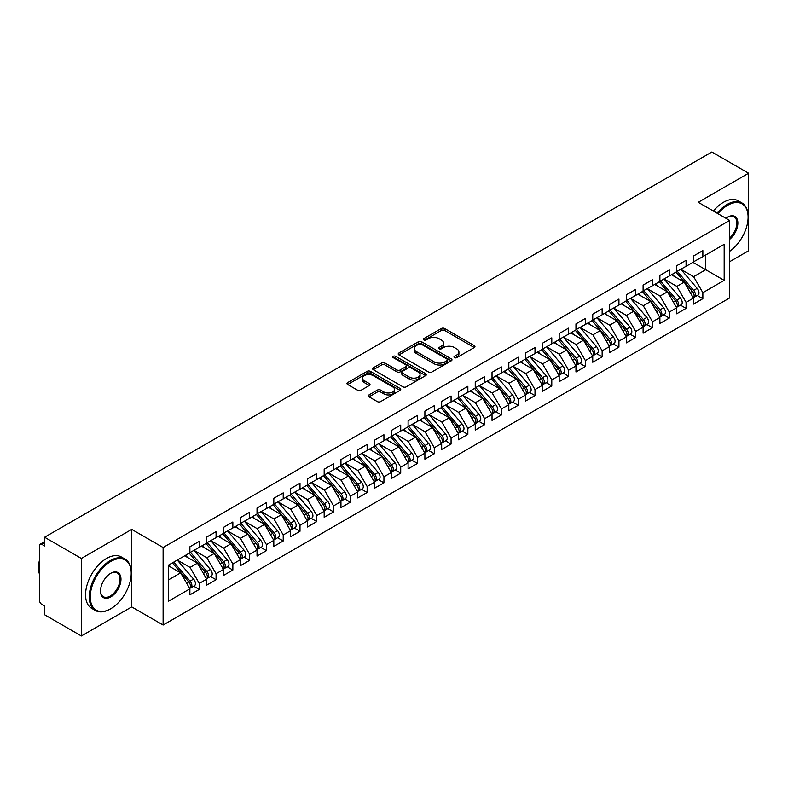 <?xml version="1.0" encoding="UTF-8"?>
<svg xmlns="http://www.w3.org/2000/svg" width="788" height="788" viewBox="0 0 788 788"><rect width="100%" height="100%" fill="white"/><g stroke="black" fill="none" stroke-linecap="round" stroke-linejoin="round"><path stroke-width="1.18" d="M454.479 357.634A1.635 0.946 0 0 0 456.784 357.634L474.287 347.528A2.334 1.349 0 0 0 474.967 346.582A2.334 1.349 0 0 0 474.287 345.627L444.629 328.507A2.334 1.349 0 0 0 441.339 328.507L423.826 338.613A1.635 0.946 0 0 0 423.353 339.273A1.635 0.946 0 0 0 423.826 339.943A1.635 0.946 0 0 0 426.141 339.943L428.406 338.633A7.456 4.304 0 0 1 438.946 338.633L441.418 340.061A7.456 4.304 0 0 1 443.605 343.105A7.456 4.304 0 0 1 441.418 346.149L439.152 347.459A1.635 0.946 0 0 0 438.68 348.129A1.635 0.946 0 0 0 439.152 348.788A1.635 0.946 0 0 0 441.457 348.788L443.723 347.478A7.456 4.304 0 0 1 454.272 347.478L456.744 348.907A7.456 4.304 0 0 1 458.921 351.95A7.456 4.304 0 0 1 456.744 354.994L454.479 356.304A1.635 0.946 0 0 0 453.996 356.974A1.635 0.946 0 0 0 454.479 357.634L454.479 356.304M369.001 394.906A2.334 1.349 0 0 0 368.321 395.852A2.334 1.349 0 0 0 369.001 396.807L377.324 401.604A2.334 1.349 0 0 0 380.624 401.604L400.068 390.385A2.334 1.349 0 0 0 400.747 389.43A2.334 1.349 0 0 0 400.068 388.484L370.409 371.355A2.334 1.349 0 0 0 367.109 371.355L347.666 382.584A2.334 1.349 0 0 0 346.986 383.539A2.334 1.349 0 0 0 347.666 384.485L357.722 390.287A2.334 1.349 0 0 0 361.012 390.287L369.336 385.49A2.334 1.349 0 0 0 370.015 384.534A2.334 1.349 0 0 0 369.336 383.579L364.351 380.702A6.235 3.595 0 0 1 362.529 378.161A6.235 3.595 0 0 1 366.371 374.832A6.235 3.595 0 0 1 373.167 375.62L392.69 386.888A6.235 3.595 0 0 1 394.512 389.43A6.235 3.595 0 0 1 390.671 392.759A6.235 3.595 0 0 1 383.874 391.981L380.624 390.099A2.334 1.349 0 0 0 377.324 390.099L369.001 394.906L369.001 396.807M729.629 261.714L748.6 250.761L748.6 173.232L711.84 152.015L44.601 537.239L44.601 545.956L41.922 544.41A3.566 2.059 -120 0 0 40.139 544.232A3.566 2.059 -120 0 0 39.4 545.857L39.4 600.131A3.566 2.059 -120 0 0 41.922 604.495L44.601 606.041L44.601 614.768L81.361 635.985L131.724 606.918L163.116 625.042L163.116 547.512L131.724 529.388L81.361 558.456L44.601 537.239M748.6 173.232L698.247 202.309L729.629 220.433L163.116 547.512M428.564 372.025A2.334 1.349 0 0 0 431.863 372.025L451.307 360.796A2.334 1.349 0 0 0 451.987 359.85A2.334 1.349 0 0 0 451.307 358.895L421.649 341.775A2.334 1.349 0 0 0 418.349 341.775L398.905 353.004A2.334 1.349 0 0 0 398.226 353.95A2.334 1.349 0 0 0 398.905 354.905L428.564 372.025M393.882 357.988A1.635 0.946 0 0 1 395.537 358.225L395.537 356.284L425.687 373.689A2.334 1.349 0 0 1 426.367 374.645A2.334 1.349 0 0 1 425.687 375.59L406.244 386.819A2.334 1.349 0 0 1 402.944 386.819L373.285 369.69L373.285 367.789A2.334 1.349 0 0 0 372.606 368.745A2.334 1.349 0 0 0 373.285 369.69M373.285 367.789L381.609 362.992A2.334 1.349 0 0 1 384.908 362.992L396.935 369.936A2.334 1.349 0 0 0 400.225 369.936L405.751 366.745A2.334 1.349 0 0 0 406.431 365.79A2.334 1.349 0 0 0 405.751 364.844L393.222 357.614A1.635 0.946 0 0 1 392.749 356.944A1.635 0.946 0 0 1 393.754 356.077A1.635 0.946 0 0 1 395.537 356.284M163.116 625.042L729.629 297.962L729.629 220.433M692.957 262.345L724.172 280.37L724.172 244.319L702.857 256.632L702.857 250.614L693.46 256.041L693.46 262.049L686.072 266.314L686.072 260.306L676.675 265.733L676.675 271.742L669.288 276.007L669.288 269.998L659.891 275.426L659.891 281.434L652.503 285.699L652.503 279.691L643.097 285.118L643.097 291.127L635.719 295.392L635.719 289.383L626.312 294.81L626.312 300.819L618.935 305.084L618.935 299.076L609.528 304.503L609.528 310.511L602.14 314.776L602.14 308.768L592.743 314.195L592.743 320.204L585.356 324.469L585.356 318.46L575.959 323.888L575.959 329.896L568.572 334.161L568.572 328.153L559.175 333.57L559.175 339.589L551.787 343.844L551.787 337.835L542.39 343.263L542.39 349.271L535.003 353.536L535.003 347.528L525.596 352.955L525.596 358.964L518.218 363.229L518.218 357.22L508.812 362.647L508.812 368.656L501.434 372.921L501.434 366.913L492.027 372.34L492.027 378.348L484.64 382.613L484.64 376.605L475.243 382.032L475.243 388.041L467.855 392.306L467.855 386.297L458.458 391.725L458.458 397.733L451.071 401.998L451.071 395.99L441.674 401.417L441.674 407.426L434.286 411.691L434.286 405.682L424.89 411.109L424.89 417.118L417.502 421.373L417.502 415.365L408.095 420.792L408.095 426.8L400.718 431.066L400.718 425.057L391.311 430.484L391.311 436.493L383.933 440.758L383.933 434.749L374.527 440.177L374.527 446.185L367.139 450.45L367.139 444.442L357.742 449.869L357.742 455.878L350.355 460.143L350.355 454.134L340.958 459.562L340.958 465.57L333.57 469.835L333.57 463.827L324.173 469.254L324.173 475.262L316.786 479.528L316.786 473.519L307.389 478.946L307.389 484.955L300.001 489.22L300.001 483.211L290.595 488.639L290.595 494.647L283.217 498.902L283.217 492.894L273.81 498.321L273.81 504.33L266.433 508.595L266.433 502.586L257.026 508.014L257.026 514.022L249.638 518.287L249.638 512.279L240.242 517.706L240.242 523.715L232.854 527.98L232.854 521.971L223.457 527.399L223.457 533.407L216.07 537.672L216.07 531.664L206.673 537.091L206.673 543.099L199.285 547.365L199.285 541.356L189.888 546.783L189.888 552.792L168.563 565.095L168.563 601.145L189.888 588.843L180.649 572.846L168.563 565.873M724.172 280.37L702.857 292.683L693.627 276.686L680.871 269.319M697.281 295.47L702.857 298.691L702.857 292.683M702.857 298.691L693.46 304.119L693.46 298.11L686.072 302.365L676.843 286.379L664.087 279.011M680.497 305.153L686.072 308.374L686.072 302.365M686.072 308.374L676.675 313.801L676.675 307.793L669.288 312.058L660.058 296.071L647.293 288.704L663.595 307.734L660.068 309.773A4.748 2.738 60 0 1 661.9 314.284A4.748 2.738 60 0 1 660.915 316.461A4.748 2.738 60 0 1 660.147 316.678M663.713 314.845L669.288 318.066L669.288 312.058M669.288 318.066L659.891 323.494L659.891 317.485L652.503 321.75L643.274 305.764L630.508 298.396L646.81 317.426L643.284 319.465A4.748 2.738 60 0 1 645.116 323.976A4.748 2.738 60 0 1 644.131 326.153A4.748 2.738 60 0 1 643.363 326.37M646.918 324.538L652.503 327.759L652.503 321.75M652.503 327.759L643.097 333.186L643.097 327.178L635.719 331.443L626.48 315.456L613.724 308.088L630.026 327.119L626.499 329.157A4.748 2.738 60 0 1 628.332 333.669A4.748 2.738 60 0 1 627.346 335.846A4.748 2.738 60 0 1 626.578 336.062M630.134 334.23L635.719 337.451L635.719 331.443M635.719 337.451L626.312 342.879L626.312 336.87L618.935 341.135L609.695 325.149L596.94 317.781M613.35 343.923L618.935 347.144L618.935 341.135M618.935 347.144L609.528 352.571L609.528 346.562L602.14 350.827L592.911 334.831L580.155 327.473M596.565 353.615L602.14 356.836L602.14 350.827M602.14 356.836L592.743 362.263L592.743 356.255L585.356 360.52L576.126 344.523L563.371 337.166L579.663 356.196L576.136 358.225A4.748 2.738 60 0 1 577.968 362.746A4.748 2.738 60 0 1 576.993 364.913A4.748 2.738 60 0 1 576.225 365.139M579.781 363.307L585.356 366.528L585.356 360.52M585.356 366.528L575.959 371.956L575.959 365.947L568.572 370.212L559.342 354.216L546.586 346.848L562.878 365.888L559.352 367.917A4.748 2.738 60 0 1 561.184 372.429A4.748 2.738 60 0 1 560.199 374.605A4.748 2.738 60 0 1 559.431 374.822M562.996 373L568.572 376.221L568.572 370.212M568.572 376.221L559.175 381.648L559.175 375.64L551.787 379.895L542.558 363.908L529.792 356.54M546.212 382.682L551.787 385.903L551.787 379.895M551.787 385.903L542.39 391.331L542.39 385.322L535.003 389.587L525.773 373.601L513.008 366.233L529.309 385.273L525.783 387.302A4.748 2.738 60 0 1 527.615 391.813A4.748 2.738 60 0 1 526.63 393.99A4.748 2.738 60 0 1 525.862 394.207M529.418 392.375L535.003 395.596L535.003 389.587M535.003 395.596L525.596 401.023L525.596 395.015L518.218 399.28L508.979 383.293L496.223 375.925M512.633 402.067L518.218 405.288L518.218 399.28M518.218 405.288L508.812 410.715L508.812 404.707L501.434 408.972L492.195 392.985L479.439 385.618M495.849 411.76L501.434 414.981L501.434 408.972M501.434 414.981L492.027 420.408L492.027 414.399L484.64 418.664L475.41 402.678L462.654 395.31L478.946 414.34L475.42 416.379A4.748 2.738 60 0 1 477.262 420.891A4.748 2.738 60 0 1 476.277 423.067A4.748 2.738 60 0 1 475.509 423.284M479.065 421.452L484.64 424.673L484.64 418.664M484.64 424.673L475.243 430.1L475.243 424.092L467.855 428.357L458.626 412.36L445.87 405.002M462.28 431.144L467.855 434.365L467.855 428.357M467.855 434.365L458.458 439.793L458.458 433.784L451.071 438.049L441.841 422.053L429.086 414.695L445.378 433.725L441.851 435.764A4.748 2.738 60 0 1 443.683 440.275A4.748 2.738 60 0 1 442.698 442.442A4.748 2.738 60 0 1 441.93 442.669M445.496 440.837L451.071 444.058L451.071 438.049M451.071 444.058L441.674 449.485L441.674 443.477L434.286 447.742L425.057 431.745L412.291 424.377L428.593 443.417L425.067 445.447A4.748 2.738 60 0 1 426.899 449.958A4.748 2.738 60 0 1 425.914 452.135A4.748 2.738 60 0 1 425.146 452.351M428.711 450.529L434.286 453.75L434.286 447.742M434.286 453.75L424.89 459.177L424.89 453.169L417.502 457.434L408.273 441.438L395.507 434.07M411.917 460.212L417.502 463.442L417.502 457.434M417.502 463.442L408.095 468.86L408.095 462.851L400.718 467.117L391.478 451.13L378.723 443.762M395.133 469.904L400.718 473.125L400.718 467.117M400.718 473.125L391.311 478.552L391.311 472.544L383.933 476.809L374.694 460.822L361.938 453.455L378.23 472.485L374.714 474.524A4.748 2.738 60 0 1 376.546 479.035A4.748 2.738 60 0 1 375.561 481.212A4.748 2.738 60 0 1 374.793 481.429M378.348 479.596L383.933 482.817L383.933 476.809M383.933 482.817L374.527 488.245L374.527 482.236L367.139 486.501L357.91 470.515L345.154 463.147L361.446 482.177L357.919 484.216A4.748 2.738 60 0 1 359.761 488.727A4.748 2.738 60 0 1 358.776 490.904A4.748 2.738 60 0 1 358.008 491.121M361.564 489.289L367.139 492.51L367.139 486.501M367.139 492.51L357.742 497.937L357.742 491.929L350.355 496.194L341.125 480.207L328.369 472.839L344.661 491.87L341.135 493.909A4.748 2.738 60 0 1 342.967 498.42A4.748 2.738 60 0 1 341.992 500.597A4.748 2.738 60 0 1 341.224 500.813M344.78 498.981L350.355 502.202L350.355 496.194M350.355 502.202L340.958 507.63L340.958 501.621L333.57 505.886L324.341 489.89L311.585 482.532M327.995 508.674L333.57 511.895L333.57 505.886M333.57 511.895L324.173 517.322L324.173 511.314L316.786 515.579L307.556 499.582L294.791 492.224M311.211 518.366L316.786 521.587L316.786 515.579M316.786 521.587L307.389 527.014L307.389 521.006L300.001 525.271L290.772 509.275L278.006 501.907M294.416 528.058L300.001 531.279L300.001 525.271M300.001 531.279L290.595 536.707L290.595 530.698L283.217 534.963L273.978 518.967L261.222 511.599L277.524 530.639L273.997 532.668A4.748 2.738 60 0 1 275.83 537.18A4.748 2.738 60 0 1 274.845 539.356A4.748 2.738 60 0 1 274.076 539.573M277.632 537.751L283.217 540.972L283.217 534.963M283.217 540.972L273.81 546.399L273.81 540.381L266.433 544.646L257.193 528.659L244.438 521.292L260.729 540.332L257.213 542.361A4.748 2.738 60 0 1 259.045 546.872A4.748 2.738 60 0 1 258.06 549.049A4.748 2.738 60 0 1 257.292 549.266M260.848 547.433L266.433 550.654L266.433 544.646M266.433 550.654L257.026 556.082L257.026 550.073L249.638 554.338L240.409 538.352L227.653 530.984M244.063 557.126L249.638 560.347L249.638 554.338M249.638 560.347L240.242 565.774L240.242 559.766L232.854 564.031L223.625 548.044L210.869 540.676M227.279 566.818L232.854 570.039L232.854 564.031M232.854 570.039L223.457 575.467L223.457 569.458L216.07 573.723L206.84 557.737L194.084 550.369M210.494 576.511L216.07 579.732L216.07 573.723M216.07 579.732L206.673 585.159L206.673 579.15L199.285 583.415L190.056 567.419L177.29 560.061M193.71 586.203L199.285 589.424L199.285 583.415M199.285 589.424L189.888 594.851L189.888 588.843M189.888 552.595L199.285 547.365M168.563 579.83L180.649 572.846M206.673 542.902L216.07 537.672M190.056 567.419L197.433 563.164L184.678 555.796M206.673 579.15L197.433 563.164M223.457 533.21L232.854 527.98M206.84 557.737L214.228 553.471L201.462 546.104M223.457 569.458L214.228 553.471M240.242 523.528L249.638 518.287M223.625 548.044L231.012 543.779L218.256 536.411M240.242 559.766L231.012 543.779M257.026 513.835L266.433 508.595M240.409 538.352L247.796 534.087L235.041 526.719M257.026 550.073L247.796 534.087M273.81 504.143L283.217 498.902M257.193 528.659L264.581 524.394L251.825 517.026M273.81 540.381L264.581 524.394M290.595 494.45L300.001 489.22M273.978 518.967L281.365 514.702L268.609 507.334M290.595 530.698L281.365 514.702M307.389 484.758L316.786 479.528M290.772 509.275L298.15 505.01L285.394 497.652M307.389 521.006L298.15 505.01M324.173 475.065L333.57 469.835M307.556 499.582L314.934 495.317L302.178 487.959M324.173 511.314L314.934 495.317M340.958 465.373L350.355 460.143M324.341 489.89L331.728 485.635L318.963 478.267M340.958 501.621L331.728 485.635M357.742 455.681L367.139 450.45M341.125 480.207L348.513 475.942L335.757 468.574M357.742 491.929L348.513 475.942M374.527 445.988L383.933 440.758M357.91 470.515L365.297 466.25L352.541 458.882M374.527 482.236L365.297 466.25M391.311 436.306L400.718 431.066M374.694 460.822L382.081 456.557L369.326 449.19M391.311 472.544L382.081 456.557M408.095 426.613L417.502 421.373M391.478 451.13L398.866 446.865L386.11 439.497M408.095 462.851L398.866 446.865M424.89 416.921L434.286 411.691M408.273 441.438L415.65 437.173L402.895 429.805M424.89 453.169L415.65 437.173M441.674 407.229L451.071 401.998M425.057 431.745L432.435 427.48L419.679 420.122M441.674 443.477L432.435 427.48M458.458 397.536L467.855 392.306M441.841 422.053L449.229 417.788L436.463 410.43M458.458 433.784L449.229 417.788M475.243 387.844L484.64 382.613M458.626 412.36L466.013 408.105L453.258 400.737M475.243 424.092L466.013 408.105M492.027 378.151L501.434 372.921M475.41 402.678L482.798 398.413L470.042 391.045M492.027 414.399L482.798 398.413M508.812 368.459L518.218 363.229M492.195 392.985L499.582 388.72L486.826 381.353M508.812 404.707L499.582 388.72M525.596 358.776L535.003 353.536M508.979 383.293L516.367 379.028L503.611 371.66M525.596 395.015L516.367 379.028M542.39 349.084L551.787 343.844M525.773 373.601L533.151 369.336L520.395 361.968M542.39 385.322L533.151 369.336M559.175 339.392L568.572 334.161M542.558 363.908L549.935 359.643L537.18 352.275M559.175 375.64L549.935 359.643M575.959 329.699L585.356 324.469M559.342 354.216L566.73 349.951L553.964 342.593M575.959 365.947L566.73 349.951M592.743 320.007L602.14 314.776M576.126 344.523L583.514 340.258L570.758 332.9M592.743 356.255L583.514 340.258M609.528 310.314L618.935 305.084M592.911 334.831L600.298 330.576L587.543 323.208M609.528 346.562L600.298 330.576M626.312 300.622L635.719 295.392M609.695 325.149L617.083 320.883L604.327 313.516M626.312 336.87L617.083 320.883M643.097 290.93L652.503 285.699M626.48 315.456L633.867 311.191L621.111 303.823M643.097 327.178L633.867 311.191M659.891 281.247L669.288 276.007M643.274 305.764L650.652 301.499L637.896 294.131M659.891 317.485L650.652 301.499M676.675 271.555L686.072 266.314M660.058 296.071L667.436 291.806L654.68 284.438M676.675 307.793L667.436 291.806M693.46 261.862L702.857 256.632M693.627 276.686L705.713 269.713L705.713 254.977L724.172 244.319M676.843 286.379L684.23 282.114L671.465 274.746M693.46 298.11L684.23 282.114M81.361 558.456L81.361 635.985M131.724 606.918L131.724 529.388M455.129 357.87L456.744 356.934A7.456 4.304 0 0 0 458.921 353.891L458.921 351.95M443.605 343.105L443.605 345.046A7.456 4.304 0 0 1 441.418 348.089L439.803 349.025M474.258 347.547L444.629 330.448A2.334 1.349 0 0 0 441.339 330.448L424.486 340.17M451.278 360.815L421.649 343.716A2.334 1.349 0 0 0 418.349 343.716L398.945 354.925M447.19 360.51A1.635 0.946 0 0 0 447.663 359.85A1.635 0.946 0 0 0 447.19 359.18L421.156 344.149A1.635 0.946 0 0 0 418.842 344.149L416.458 345.528A7.456 4.304 0 0 0 414.271 348.572A7.456 4.304 0 0 0 416.458 351.625L434.247 361.899A7.456 4.304 0 0 0 444.796 361.899L447.19 360.51L447.19 362.45A1.635 0.946 0 0 0 447.663 361.791L447.663 359.85M414.271 348.572L414.271 350.512A7.456 4.304 0 0 0 416.458 353.556L416.458 351.625M447.19 362.45L444.796 363.829A7.456 4.304 0 0 1 434.247 363.829L416.458 353.556M373.315 369.71L381.609 364.923L381.609 362.992M406.431 365.79L406.431 367.73A2.334 1.349 0 0 1 405.751 368.685L400.225 371.867A2.334 1.349 0 0 1 396.935 371.867L384.908 364.923A2.334 1.349 0 0 0 381.609 364.923M395.537 358.225L425.648 375.61M409.415 377.137A6.235 3.595 0 0 0 416.202 377.915A6.235 3.595 0 0 0 420.053 374.596A6.235 3.595 0 0 0 418.231 372.044L411.346 368.075A2.334 1.349 0 0 0 408.056 368.075L402.53 371.266A2.334 1.349 0 0 0 401.85 372.212A2.334 1.349 0 0 0 402.53 373.167L409.415 377.137L409.415 379.077A6.235 3.595 0 0 0 416.202 379.855A6.235 3.595 0 0 0 420.053 376.536L420.053 374.596M401.85 372.212L401.85 374.152A2.334 1.349 0 0 0 402.53 375.108L402.53 373.167M409.415 379.077L402.53 375.108M394.512 389.43L394.512 391.37A6.235 3.595 0 0 1 390.671 394.699A6.235 3.595 0 0 1 383.874 393.911L380.624 392.04A2.334 1.349 0 0 0 377.324 392.04L369.04 396.827M362.529 378.161L362.529 380.102A6.235 3.595 0 0 0 364.351 382.643L364.351 380.702M369.336 383.579L369.336 385.49L364.351 382.643M400.028 390.405L370.409 373.295A2.334 1.349 0 0 0 367.109 373.295L347.695 384.505M677.325 271.368L693.637 290.388A4.748 2.738 60 0 1 695.469 294.899A4.748 2.738 60 0 1 694.494 297.076L698.01 295.037A4.748 2.738 -120 0 0 698.995 292.87A4.748 2.738 -120 0 0 697.163 288.359L680.852 269.338M694.494 297.076A4.748 2.738 60 0 1 693.726 297.293M675.976 272.146L692.297 291.166A4.748 2.738 60 0 1 694.13 295.677A4.748 2.738 60 0 1 693.273 297.775M674.39 276.44L672.46 274.185M660.541 281.06L676.853 300.08A4.748 2.738 60 0 1 678.685 304.592A4.748 2.738 60 0 1 677.7 306.768L681.226 304.729A4.748 2.738 -120 0 0 682.211 302.562A4.748 2.738 -120 0 0 680.379 298.051L664.057 279.031M677.7 306.768A4.748 2.738 60 0 1 676.931 306.985M659.192 281.838L675.513 300.858A4.748 2.738 60 0 1 677.345 305.37A4.748 2.738 60 0 1 676.478 307.468M657.606 286.123L655.665 283.867M660.915 316.461L664.442 314.422A4.748 2.738 -120 0 0 665.427 312.255A4.748 2.738 -120 0 0 663.595 307.734M642.407 291.53L658.729 310.551A4.748 2.738 60 0 1 660.561 315.062A4.748 2.738 60 0 1 659.694 317.16M640.821 295.815L638.881 293.56M643.747 290.752L660.068 309.773M644.131 326.153L647.657 324.114A4.748 2.738 -120 0 0 648.642 321.937A4.748 2.738 -120 0 0 646.81 317.426M625.623 301.223L641.944 320.243A4.748 2.738 60 0 1 643.776 324.755A4.748 2.738 60 0 1 642.909 326.853M624.027 305.508L622.096 303.252M626.962 300.445L643.284 319.465M627.346 335.846L630.873 333.807A4.748 2.738 -120 0 0 631.858 331.63A4.748 2.738 -120 0 0 630.026 327.119M608.838 310.905L625.15 329.936A4.748 2.738 60 0 1 626.982 334.447A4.748 2.738 60 0 1 626.125 336.535M607.243 315.2L605.312 312.944M610.178 310.137L626.499 329.157M729.629 251.333A28.959 16.725 120 0 0 748.098 217.133A28.959 16.725 120 0 0 727.62 205.313A28.959 16.725 120 0 0 717.957 213.686M717.08 213.184A29.678 17.129 -60 0 1 727.117 204.437A29.678 17.129 -60 0 1 741.951 202.969A29.678 17.129 -60 0 1 748.098 216.552A29.678 17.129 -60 0 1 748.098 216.848M725.915 218.286A14.479 8.363 -60 0 1 727.62 217.133L727.62 217.133A14.479 8.363 -60 0 1 737.804 221.911A14.479 8.363 -60 0 1 729.629 239.385M713.386 211.056A29.678 17.129 -60 0 1 723.423 202.309A29.678 17.129 -60 0 1 738.257 200.841L741.951 202.969M729.629 238.074A13.77 7.949 120 0 0 736.514 226.146A13.77 7.949 120 0 0 734.002 216.749A13.77 7.949 120 0 0 727.363 217.291M110.241 609.045L110.744 608.76A28.959 16.725 120 0 0 131.222 573.29A28.959 16.725 120 0 0 110.744 561.46A28.959 16.725 120 0 0 90.265 596.93A28.959 16.725 120 0 0 110.744 608.76L110.231 609.045A29.678 17.129 -60 0 1 110.231 609.045A29.678 17.129 -60 0 1 95.397 610.513A29.678 17.129 -60 0 1 90.847 586.735A29.678 17.129 -60 0 1 110.231 560.593A29.678 17.129 -60 0 1 125.075 559.125A29.678 17.129 -60 0 1 131.222 572.709A29.678 17.129 -60 0 1 131.222 572.994M110.744 596.93A14.479 8.363 -60 0 1 100.5 591.02A14.479 8.363 -60 0 1 110.744 573.29L110.744 573.29A14.479 8.363 -60 0 1 120.978 579.2A14.479 8.363 -60 0 1 110.744 596.93M100.5 590.724A13.77 7.949 120 0 0 103.356 596.743A13.77 7.949 120 0 0 110.231 596.063A13.77 7.949 120 0 0 119.234 583.928A13.77 7.949 120 0 0 117.117 572.896A13.77 7.949 120 0 0 110.487 573.437M95.397 610.513L91.703 608.385A29.678 17.129 -60 0 1 87.163 584.607A29.678 17.129 -60 0 1 106.547 558.456A29.678 17.129 -60 0 1 121.382 556.988L125.075 559.125M39.4 573.969A29.678 17.129 -60 0 1 39.4 560.396M593.394 319.829L609.715 338.85A4.748 2.738 60 0 1 611.547 343.361A4.748 2.738 60 0 1 610.562 345.528L614.088 343.499A4.748 2.738 -120 0 0 615.073 341.322A4.748 2.738 -120 0 0 613.231 336.811L596.92 317.791M610.562 345.528A4.748 2.738 60 0 1 609.794 345.755M592.054 320.598L608.366 339.618A4.748 2.738 60 0 1 610.198 344.139A4.748 2.738 60 0 1 609.341 346.228M590.458 324.892L588.528 322.637M576.609 329.522L592.921 348.542A4.748 2.738 60 0 1 594.763 353.054A4.748 2.738 60 0 1 593.778 355.221L597.304 353.191A4.748 2.738 -120 0 0 598.279 351.015A4.748 2.738 -120 0 0 596.447 346.503L580.135 327.483M593.778 355.221A4.748 2.738 60 0 1 593.009 355.447M575.27 330.29L591.581 349.311A4.748 2.738 60 0 1 593.413 353.822A4.748 2.738 60 0 1 592.556 355.92M573.674 334.585L571.743 332.329M576.993 364.913L580.51 362.884A4.748 2.738 -120 0 0 581.495 360.707A4.748 2.738 -120 0 0 579.663 356.196M558.475 339.983L574.797 359.003A4.748 2.738 60 0 1 576.629 363.514A4.748 2.738 60 0 1 575.772 365.612M556.889 344.277L554.959 342.022M559.825 339.204L576.136 358.225M560.199 374.605L563.725 372.576A4.748 2.738 -120 0 0 564.71 370.399A4.748 2.738 -120 0 0 562.878 365.888M541.691 349.675L558.012 368.695A4.748 2.738 60 0 1 559.844 373.207A4.748 2.738 60 0 1 558.978 375.305M540.105 353.97L538.165 351.714M543.04 348.897L559.352 367.917M526.246 358.589L542.568 377.61A4.748 2.738 60 0 1 544.4 382.121A4.748 2.738 60 0 1 543.415 384.298L546.941 382.259A4.748 2.738 -120 0 0 547.926 380.092A4.748 2.738 -120 0 0 546.094 375.581L529.772 356.56M543.415 384.298A4.748 2.738 60 0 1 542.646 384.514M524.906 359.367L541.228 378.388A4.748 2.738 60 0 1 543.06 382.899A4.748 2.738 60 0 1 542.193 384.997M523.321 363.652L521.38 361.396M526.63 393.99L530.157 391.951A4.748 2.738 -120 0 0 531.142 389.784A4.748 2.738 -120 0 0 529.309 385.273M508.122 369.06L524.444 388.08A4.748 2.738 60 0 1 526.276 392.591A4.748 2.738 60 0 1 525.409 394.69M506.526 373.345L504.596 371.089M509.462 368.282L525.783 387.302M492.677 377.974L508.999 396.994A4.748 2.738 60 0 1 510.831 401.506A4.748 2.738 60 0 1 509.846 403.683L513.372 401.644A4.748 2.738 -120 0 0 514.357 399.467A4.748 2.738 -120 0 0 512.525 394.955L496.204 375.935M509.846 403.683A4.748 2.738 60 0 1 509.078 403.899M491.338 378.752L507.649 397.773A4.748 2.738 60 0 1 509.481 402.284A4.748 2.738 60 0 1 508.624 404.382M489.742 383.037L487.811 380.781M475.893 387.666L492.214 406.687A4.748 2.738 60 0 1 494.046 411.198A4.748 2.738 60 0 1 493.061 413.375L496.588 411.336A4.748 2.738 -120 0 0 497.573 409.159A4.748 2.738 -120 0 0 495.731 404.648L479.419 385.627M493.061 413.375A4.748 2.738 60 0 1 492.293 413.592M474.553 388.445L490.865 407.465A4.748 2.738 60 0 1 492.697 411.976A4.748 2.738 60 0 1 491.84 414.074M472.958 392.729L471.027 390.474M476.277 423.067L479.803 421.028A4.748 2.738 -120 0 0 480.779 418.852A4.748 2.738 -120 0 0 478.946 414.34M457.769 398.127L474.081 417.147A4.748 2.738 60 0 1 475.913 421.669A4.748 2.738 60 0 1 475.056 423.757M456.173 402.422L454.243 400.166M459.108 397.359L475.42 416.379M442.324 407.051L458.636 426.072A4.748 2.738 60 0 1 460.468 430.583A4.748 2.738 60 0 1 459.493 432.75L463.009 430.721A4.748 2.738 -120 0 0 463.994 428.544A4.748 2.738 -120 0 0 462.162 424.033L445.85 405.012M459.493 432.75A4.748 2.738 60 0 1 458.724 432.976M440.975 407.82L457.296 426.84A4.748 2.738 60 0 1 459.128 431.351A4.748 2.738 60 0 1 458.271 433.449M439.389 412.114L437.458 409.858M442.698 442.442L446.225 440.413A4.748 2.738 -120 0 0 447.21 438.236A4.748 2.738 -120 0 0 445.378 433.725M424.19 417.512L440.512 436.532A4.748 2.738 60 0 1 442.344 441.044A4.748 2.738 60 0 1 441.477 443.142M422.604 421.807L420.664 419.551M425.54 416.734L441.851 435.764M425.914 452.135L429.44 450.106A4.748 2.738 -120 0 0 430.425 447.929A4.748 2.738 -120 0 0 428.593 443.417M407.406 427.204L423.727 446.225A4.748 2.738 60 0 1 425.559 450.736A4.748 2.738 60 0 1 424.693 452.834M405.82 431.499L403.88 429.243M408.745 426.426L425.067 445.447M391.961 436.119L408.282 455.139A4.748 2.738 60 0 1 410.115 459.65A4.748 2.738 60 0 1 409.13 461.827L412.656 459.788A4.748 2.738 -120 0 0 413.641 457.621A4.748 2.738 -120 0 0 411.809 453.11L395.487 434.089M409.13 461.827A4.748 2.738 60 0 1 408.361 462.044M390.621 436.897L406.943 455.917A4.748 2.738 60 0 1 408.775 460.428A4.748 2.738 60 0 1 407.908 462.526M389.036 441.181L387.095 438.936M375.177 445.811L391.498 464.831A4.748 2.738 60 0 1 393.33 469.343A4.748 2.738 60 0 1 392.345 471.519L395.871 469.481A4.748 2.738 -120 0 0 396.856 467.314A4.748 2.738 -120 0 0 395.024 462.802L378.703 443.772M392.345 471.519A4.748 2.738 60 0 1 391.577 471.736M373.837 446.589L390.149 465.609A4.748 2.738 60 0 1 391.991 470.121A4.748 2.738 60 0 1 391.124 472.219M372.241 450.874L370.311 448.618M375.561 481.212L379.087 479.173A4.748 2.738 -120 0 0 380.072 477.006A4.748 2.738 -120 0 0 378.23 472.485M357.053 456.282L373.364 475.302A4.748 2.738 60 0 1 375.196 479.813A4.748 2.738 60 0 1 374.339 481.911M355.457 460.566L353.526 458.311M358.392 455.503L374.714 474.524M358.776 490.904L362.303 488.865A4.748 2.738 -120 0 0 363.278 486.689A4.748 2.738 -120 0 0 361.446 482.177M340.268 465.974L356.58 484.994A4.748 2.738 60 0 1 358.412 489.506A4.748 2.738 60 0 1 357.555 491.604M338.673 470.259L336.742 468.003M341.608 465.196L357.919 484.216M341.992 500.597L345.508 498.558A4.748 2.738 -120 0 0 346.493 496.381A4.748 2.738 -120 0 0 344.661 491.87M323.474 475.656L339.795 494.677A4.748 2.738 60 0 1 341.628 499.198A4.748 2.738 60 0 1 340.771 501.286M321.888 479.951L319.958 477.695M324.823 474.888L341.135 493.909M308.039 484.581L324.351 503.601A4.748 2.738 60 0 1 326.183 508.112A4.748 2.738 60 0 1 325.198 510.279L328.724 508.25A4.748 2.738 -120 0 0 329.709 506.073A4.748 2.738 -120 0 0 327.877 501.562L311.555 482.542M325.198 510.279A4.748 2.738 60 0 1 324.429 510.506M306.69 485.349L323.011 504.369A4.748 2.738 60 0 1 324.843 508.881A4.748 2.738 60 0 1 323.976 510.979M305.104 489.644L303.163 487.388M291.245 494.263L307.566 513.293A4.748 2.738 60 0 1 309.398 517.805A4.748 2.738 60 0 1 308.413 519.972L311.94 517.943A4.748 2.738 -120 0 0 312.925 515.766A4.748 2.738 -120 0 0 311.093 511.254L294.771 492.234M308.413 519.972A4.748 2.738 60 0 1 307.645 520.198M289.905 495.041L306.227 514.062A4.748 2.738 60 0 1 308.059 518.573A4.748 2.738 60 0 1 307.192 520.671M288.319 499.336L286.379 497.08M274.46 503.956L290.782 522.976A4.748 2.738 60 0 1 292.614 527.497A4.748 2.738 60 0 1 291.629 529.664L295.155 527.635A4.748 2.738 -120 0 0 296.14 525.458A4.748 2.738 -120 0 0 294.308 520.947L277.987 501.926M291.629 529.664A4.748 2.738 60 0 1 290.861 529.881M273.121 504.734L289.442 523.754A4.748 2.738 60 0 1 291.274 528.265A4.748 2.738 60 0 1 290.408 530.363M271.535 509.028L269.594 506.773M274.845 539.356L278.371 537.317A4.748 2.738 -120 0 0 279.356 535.15A4.748 2.738 -120 0 0 277.524 530.639M256.336 514.426L272.648 533.446A4.748 2.738 60 0 1 274.49 537.958A4.748 2.738 60 0 1 273.623 540.056M254.741 518.711L252.81 516.465M257.676 513.648L273.997 532.668M258.06 549.049L261.586 547.01A4.748 2.738 -120 0 0 262.571 544.843A4.748 2.738 -120 0 0 260.729 540.332M239.552 524.119L255.864 543.139A4.748 2.738 60 0 1 257.696 547.65A4.748 2.738 60 0 1 256.839 549.748M237.956 528.403L236.026 526.148M240.892 523.34L257.213 542.361M224.107 533.033L240.419 552.053A4.748 2.738 60 0 1 242.261 556.564A4.748 2.738 60 0 1 241.276 558.741L244.802 556.702A4.748 2.738 -120 0 0 245.777 554.535A4.748 2.738 -120 0 0 243.945 550.014L227.633 530.994M241.276 558.741A4.748 2.738 60 0 1 240.507 558.958M222.768 533.811L239.079 552.831A4.748 2.738 60 0 1 240.911 557.343A4.748 2.738 60 0 1 240.054 559.441M221.172 538.096L219.241 535.84M207.323 542.725L223.634 561.745A4.748 2.738 60 0 1 225.466 566.257A4.748 2.738 60 0 1 224.491 568.434L228.008 566.395A4.748 2.738 -120 0 0 228.993 564.218A4.748 2.738 -120 0 0 227.161 559.707L210.849 540.686M224.491 568.434A4.748 2.738 60 0 1 223.723 568.65M205.973 543.503L222.295 562.524A4.748 2.738 60 0 1 224.127 567.035A4.748 2.738 60 0 1 223.27 569.133M204.387 547.788L202.457 545.532M190.538 552.418L206.85 571.438A4.748 2.738 60 0 1 208.682 575.949A4.748 2.738 60 0 1 207.697 578.126L211.223 576.087A4.748 2.738 -120 0 0 212.208 573.91A4.748 2.738 -120 0 0 210.376 569.399L194.055 550.379M207.697 578.126A4.748 2.738 60 0 1 206.929 578.343M189.189 553.186L205.51 572.216A4.748 2.738 60 0 1 207.343 576.727A4.748 2.738 60 0 1 206.476 578.816M187.603 557.48L185.663 555.225M173.744 562.11L190.066 581.13A4.748 2.738 60 0 1 191.898 585.642A4.748 2.738 60 0 1 190.913 587.809L194.439 585.779A4.748 2.738 -120 0 0 195.424 583.603A4.748 2.738 -120 0 0 193.592 579.091L177.27 560.071M190.913 587.809A4.748 2.738 60 0 1 190.144 588.035M172.405 562.878L188.726 581.899A4.748 2.738 60 0 1 190.558 586.41A4.748 2.738 60 0 1 189.691 588.508M170.819 567.173L168.878 564.917M44.601 542.853L41.922 544.41M456.744 356.934L456.744 354.994M439.152 348.788L439.152 347.459M441.418 348.089L441.418 346.149M423.826 339.943L423.826 338.613M441.339 330.448L441.339 328.507M444.629 330.448L444.629 328.507M474.287 347.528L474.287 345.627M398.905 354.905L398.905 353.004M418.349 343.716L418.349 341.775M421.649 343.716L421.649 341.775M451.307 360.796L451.307 358.895M434.247 363.829L434.247 361.899M444.796 363.829L444.796 361.899M384.908 364.923L384.908 362.992M396.935 371.867L396.935 369.936M400.225 371.867L400.225 369.936M405.751 368.685L405.751 366.745M425.687 375.59L425.687 373.689M377.324 392.04L377.324 390.099M380.624 392.04L380.624 390.099M383.874 393.911L383.874 391.981M347.666 384.485L347.666 382.584M367.109 373.295L367.109 371.355M370.409 373.295L370.409 371.355M400.068 390.385L400.068 388.484M692.297 291.166L690.16 292.397M697.163 288.359L693.637 290.388M675.513 300.858L673.376 302.09M680.379 298.051L676.853 300.08M658.729 310.551L656.591 311.782M641.944 320.243L639.807 321.474M625.15 329.936L623.022 331.167M608.366 339.618L606.238 340.859M613.231 336.811L609.715 338.85M591.581 349.311L589.454 350.542M596.447 346.503L592.921 348.542M574.797 359.003L572.659 360.234M558.012 368.695L555.875 369.927M541.228 378.388L539.09 379.619M546.094 375.581L542.568 377.61M524.444 388.08L522.306 389.311M507.649 397.773L505.522 399.004M512.525 394.955L508.999 396.994M490.865 407.465L488.737 408.696M495.731 404.648L492.214 406.687M474.081 417.147L471.953 418.389M457.296 426.84L455.159 428.071M462.162 424.033L458.636 426.072M440.512 436.532L438.374 437.764M423.727 446.225L421.59 447.456M406.943 455.917L404.805 457.148M411.809 453.11L408.282 455.139M390.149 465.609L388.021 466.841M395.024 462.802L391.498 464.831M373.364 475.302L371.237 476.533M356.58 484.994L354.452 486.226M339.795 494.677L337.658 495.918M323.011 504.369L320.874 505.6M327.877 501.562L324.351 503.601M306.227 514.062L304.089 515.293M311.093 511.254L307.566 513.293M289.442 523.754L287.305 524.985M294.308 520.947L290.782 522.976M272.648 533.446L270.52 534.678M255.864 543.139L253.736 544.37M239.079 552.831L236.952 554.062M243.945 550.014L240.419 552.053M222.295 562.524L220.157 563.755M227.161 559.707L223.634 561.745M205.51 572.216L203.373 573.447M210.376 569.399L206.85 571.438M188.726 581.899L186.589 583.13M193.592 579.091L190.066 581.13M44.601 541.651L40.139 544.232M748.098 217.133L748.098 216.552M131.222 573.29L131.222 572.709"/></g></svg>
